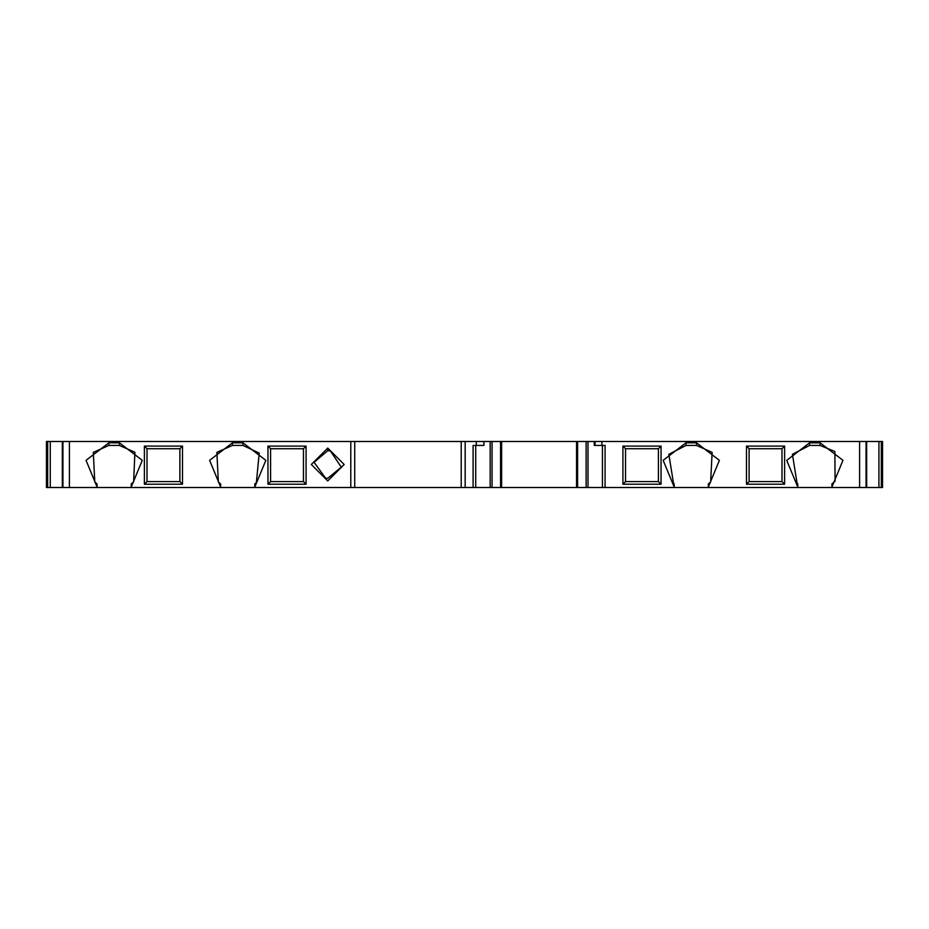 <?xml version="1.0" encoding="UTF-8"?>
<svg xmlns="http://www.w3.org/2000/svg" width="929" height="929" viewBox="0 0 929 929"><rect width="100%" height="100%" fill="white"/><g stroke="black" fill="none" stroke-linecap="round" stroke-linejoin="round"><path stroke-width="1.39" d="M224.423 487.504L220.637 487.504L220.637 483.858L218.361 482.081L216.863 452.365L232.471 445.432L242.992 445.432L259.226 453.097L256.358 482.708L254.813 483.858L254.813 487.504L350.79 487.504L350.79 441.496L62.313 441.496L62.359 487.504L97.057 487.504L97.057 483.858L94.793 482.081L93.295 452.365L108.89 445.432L119.411 445.432L134.914 452.249L133.625 481.977L131.244 483.858L131.244 487.504L97.057 487.504L97.057 483.858M576.549 487.504L674.187 487.504L668.845 454.316L686.008 445.432L696.529 445.432L712.137 452.365L710.639 482.081L708.362 483.858L708.362 487.504L797.756 487.504L792.425 454.316L809.589 445.432L820.11 445.432L834.881 451.506L835.078 481.245L831.943 483.858L831.943 487.504L866.687 487.504L866.641 441.496L501.625 441.496L501.625 487.504L576.549 487.504L576.549 441.496M465.162 487.504L465.162 441.496L461.214 441.496L461.214 487.504L500.568 487.504L500.568 441.496L465.162 441.496M473.093 487.504L473.093 445.432L476.287 445.432L476.287 441.496M476.287 445.432L483.928 445.432L483.928 441.496M577.606 487.504L577.606 441.496M327.74 450.693L330.399 450.96L341.291 467.159L327.74 478.307L325.556 478.133L314.107 462.317L327.74 450.693L327.74 448.068L311.308 464.5L327.74 480.932L344.171 464.5L327.74 448.068M46.45 487.504L50.271 487.504L50.271 441.496L46.45 441.496L46.45 487.504M595.059 441.496L595.059 445.432L601.887 445.432L601.887 441.496M622.918 484.218L625.542 481.594L625.542 448.73L622.918 446.094L622.918 484.218L661.042 484.218L661.042 446.094L622.918 446.094M625.542 448.73L658.406 448.73L661.042 446.094M658.406 448.73L658.406 481.594L661.042 484.218M658.406 481.594L625.542 481.594M746.486 484.218L784.61 484.218L781.986 481.594L749.111 481.594L746.486 484.218L746.486 446.094L749.111 448.73L781.986 448.73L781.986 481.594M784.61 484.218L784.61 446.094L781.986 448.73M784.61 446.094L746.486 446.094M749.111 481.594L749.111 448.73M881.319 487.504L882.55 487.504L882.55 441.496L866.641 441.496L866.687 487.504L881.319 487.504L881.319 441.496M144.39 446.094L147.014 448.73L179.889 448.73L182.514 446.094L144.39 446.094L144.39 484.218L147.014 481.594L147.014 448.73M144.39 484.218L182.514 484.218L179.889 481.594L147.014 481.594M182.514 484.218L182.514 446.094M179.889 448.73L179.889 481.594M270.594 448.73L303.458 448.73L306.082 446.094L267.958 446.094L270.594 448.73L270.594 481.594L267.958 484.218L306.082 484.218L303.458 481.594L270.594 481.594M267.958 446.094L267.958 484.218M306.082 484.218L306.082 446.094M303.458 448.73L303.458 481.594M131.244 483.858L131.244 487.504L220.637 487.504L220.637 483.858M350.79 487.504L354.727 487.504L354.727 441.496L350.79 441.496M601.887 445.432L605.081 445.432L605.081 487.504M595.059 445.432L594.246 445.432L594.246 441.496M254.813 483.858L254.813 487.504L220.637 487.504M708.362 483.858L708.362 487.504L674.187 487.504L674.187 483.858M831.943 483.858L831.943 487.504L797.756 487.504L797.756 483.858M97.057 487.504L131.244 487.504M461.214 441.496L354.727 441.496M354.727 487.504L461.214 487.504M501.625 487.504L500.568 487.504M501.625 441.496L500.568 441.496M50.271 441.496L62.313 441.496L62.313 487.504L50.271 487.504M242.992 445.432L242.992 442.808L232.471 442.808L232.471 445.432M232.471 442.808L209.617 460.343L220.637 486.97M254.813 486.97L265.845 460.343L242.992 442.808M696.529 445.432L696.529 442.808L686.008 442.808L686.008 445.432M708.362 486.97L719.383 460.343L696.529 442.808M492.045 487.504L492.045 441.496M586.129 487.504L586.129 441.496M69.396 487.504L69.396 441.496M62.94 441.496L62.94 487.504M47.681 441.496L47.681 487.504M809.589 445.432L809.589 442.808L786.735 460.343L797.756 486.97M820.11 445.432L820.11 442.808L809.589 442.808M831.943 486.97L842.963 460.343L820.11 442.808M686.008 442.808L663.155 460.343L674.187 486.97M866.06 487.504L866.06 441.496M859.604 441.496L859.604 487.504M131.244 486.97L142.265 460.343L119.411 442.808L119.411 445.432M108.89 445.432L108.89 442.808L86.037 460.343L97.057 486.97M119.411 442.808L108.89 442.808M490.164 487.504L490.164 441.496M588.011 487.504L588.011 441.496M878.927 441.496L878.927 487.504M475.729 445.432L475.729 487.504M602.445 487.504L602.445 445.432"/></g></svg>
